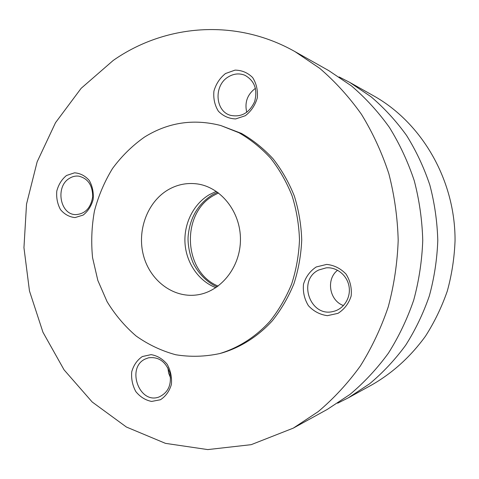 <?xml version="1.0" encoding="UTF-8"?>
<svg xmlns="http://www.w3.org/2000/svg" width="479" height="479" viewBox="0 0 479 479"><rect width="100%" height="100%" fill="white"/><g stroke="black" fill="none" stroke-linecap="round" stroke-linejoin="round"><path stroke-width="0.72" d="M167.782 189.995C176.811 184.666 186.457 182.625 196.725 183.858C220.681 186.786 240.692 211.664 240.446 239.632C240.446 267.593 220.214 292.292 196.234 295.01C172.709 297.92 149.933 280.281 143.472 255.481C136.862 230.728 147.215 202.27 167.782 189.995M144.424 137.126C168.021 122.414 193.444 118.541 220.699 125.504L238.931 132.725C250.559 139.413 261.145 147.921 270.683 158.25C279.437 169.488 286.562 181.99 292.064 195.749C296.501 210.018 298.98 224.729 299.495 239.895C298.842 255.05 296.238 269.743 291.669 283.969C286.047 297.681 278.808 310.117 269.952 321.277C255.72 336.887 238.398 347.91 219.681 353.574C204.964 356.723 190.319 357.118 175.757 354.753C161.543 350.885 148.34 344.646 136.156 336.036C124.779 326.253 115.086 314.793 107.08 301.656L97.836 280.443L92.561 257.66C91.022 241.973 91.657 226.393 94.459 210.916C98.482 195.761 104.506 181.619 112.529 168.494C121.606 156.19 132.234 145.736 144.424 137.126M215.891 287.681C198.713 281.113 186.355 263.121 185.02 243.44C183.691 223.759 193.456 203.97 209.473 194.6L216.322 191.366M218.131 286.107C183.074 271.892 180.661 212.874 214.275 195.133L218.544 192.953M339.114 76.933L349.604 82.322L373.716 95.878C421.819 122.732 455.307 180.032 455.05 240.584C454.409 257.768 451.829 274.587 447.308 291.046C441.728 307.105 434.453 322.145 425.484 336.18C410.76 356.454 393.079 372.584 372.434 384.559L348.197 397.899L337.665 403.198M349.604 82.322L370.86 96.614C384.14 107.907 396.043 120.858 406.581 135.467C416.179 150.897 423.939 167.428 429.849 185.08C434.609 203.168 437.255 221.645 437.788 240.506C437.087 259.367 434.273 277.814 429.358 295.86C423.292 313.458 415.389 329.923 405.647 345.263C394.983 359.777 382.961 372.626 369.584 383.799L348.197 397.899M294.968 51.606L328.744 70.599L351.352 85.819C365.489 97.884 378.176 111.751 389.415 127.426C399.666 143.987 407.946 161.758 414.269 180.751C419.353 200.222 422.179 220.118 422.747 240.44C421.999 260.756 418.993 280.622 413.736 300.052C407.252 318.984 398.809 336.689 388.409 353.155C377.033 368.728 364.22 382.481 349.981 394.421L327.235 409.443L293.298 428.13L251.176 444.674L207.766 449.589L165.483 443.362L126.402 427.029L92.178 401.989L64.06 369.836L42.96 332.258L29.47 290.969L23.95 247.679L26.531 204.072L37.14 161.842L55.516 122.69L81.137 88.328L113.23 60.438C164.351 24.621 235.111 17.753 294.968 51.606L319.697 68.305C335.186 81.598 349.113 96.938 361.465 114.325C372.746 132.725 381.871 152.514 388.834 173.685C394.445 195.414 397.564 217.634 398.193 240.332C397.36 263.025 394.049 285.209 388.241 306.889C381.086 328.001 371.788 347.706 360.352 366.004C347.838 383.284 333.779 398.498 318.17 411.653L293.298 428.13M220.699 125.504L241.494 133.431C253.062 140.084 263.588 148.538 273.072 158.794C281.784 169.967 288.873 182.385 294.34 196.055C298.752 210.227 301.219 224.843 301.728 239.901C301.081 254.954 298.489 269.551 293.95 283.688C288.358 297.303 281.161 309.662 272.353 320.75C258.199 336.258 240.961 347.215 222.346 352.849L219.681 353.574M225.507 73.532L235.039 70.126C241.835 70.203 247.697 72.682 252.637 77.556C256.445 83.574 257.989 90.387 257.271 97.991C255.097 105.362 251.104 111.272 245.296 115.726L235.662 118.93C228.902 118.666 223.142 116.086 218.37 111.188C214.712 105.236 213.233 98.548 213.921 91.13C215.993 83.915 219.855 78.047 225.507 73.532M66.533 175.476L74.532 172.823C80.233 173.23 85.148 175.787 89.286 180.493C92.477 186.187 93.764 192.498 93.16 199.432C91.339 206.072 87.992 211.293 83.124 215.095L75.041 217.574C69.371 217.011 64.533 214.37 60.528 209.652C57.45 204.024 56.211 197.821 56.791 191.043C58.534 184.529 61.779 179.338 66.533 175.476M142.347 356.538L151.071 354.634C157.28 355.675 162.644 358.885 167.153 364.25C170.632 370.548 172.045 377.29 171.386 384.469C169.398 391.205 165.752 396.301 160.441 399.743L151.627 401.438C145.448 400.228 140.179 396.941 135.814 391.577C132.467 385.361 131.108 378.745 131.743 371.734C133.641 365.118 137.174 360.052 142.347 356.538M316.23 266.965L326.702 264.408C334.168 265.216 340.611 268.438 346.042 274.084C350.233 280.808 351.939 288.118 351.149 296.028C348.76 303.53 344.371 309.302 337.982 313.35L327.397 315.667C319.972 314.661 313.637 311.332 308.404 305.68C304.387 299.052 302.752 291.879 303.512 284.173C305.782 276.826 310.021 271.096 316.23 266.965M318.834 269.964L326.187 267.851C336.743 266.851 347.245 275.323 349.059 286.526C350.999 297.704 343.778 309.075 333.402 311.416C310.164 317.894 297.04 279.868 318.834 269.964M343.479 305.572C329.342 300.644 325.822 279.227 337.593 270.24M145.191 359.04L148.52 357.801C158.621 356.556 165.716 361.549 169.806 372.788C171.889 384.637 168.249 392.72 158.896 397.043C139.209 404.462 126.145 367.644 145.191 359.04M170.596 377.991L168.632 373.123L167.901 367.908M69.449 178.338C72.341 176.517 75.407 175.781 78.64 176.128C87.902 178.356 92.591 185.205 92.698 196.677C90.848 207.976 85.19 213.957 75.724 214.622C59.947 214.718 55.127 186.481 69.449 178.338M228.243 76.939C233.716 73.604 239.266 73.053 244.895 75.275C254.571 80.747 257.81 89.537 254.612 101.644C249.343 112.936 241.32 117.505 230.549 115.349C215.095 111.308 213.568 85.454 228.243 76.939M246.757 112.32C244.458 102.434 247.35 94.429 255.427 88.304M217.562 192.223L212.383 194.803C197.809 204.144 189.72 218.095 188.109 236.65C187.642 243.356 189.373 254.918 193.582 263.893C200.114 276.347 210.203 284.101 217.137 286.831"/></g></svg>
